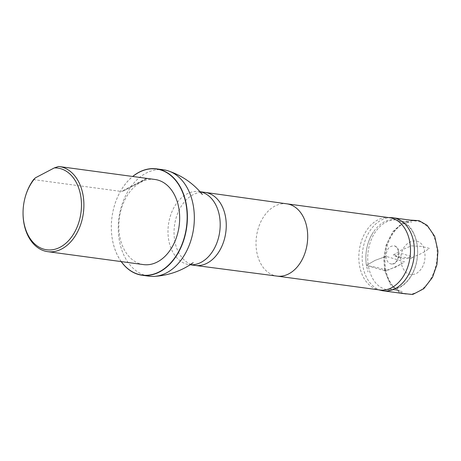 <?xml version="1.0" encoding="UTF-8"?>
<svg xmlns="http://www.w3.org/2000/svg" width="461" height="461" viewBox="0 0 461 461"><rect width="100%" height="100%" fill="white"/><g stroke="black" fill="none" stroke-linecap="round" stroke-linejoin="round"><path stroke-width="0.35" stroke-dasharray="2.31 1.73" d="M386.024 256.379C386.497 261.064 388.416 263.634 391.775 264.084C399.485 264.914 401.906 247.113 394.236 245.869C389.228 245.776 386.491 249.28 386.024 256.379L375.018 260.402L366.409 265.375L368.016 271.984M401.358 263.934L400.92 260.413C399.243 241.115 421.55 232.69 424.679 251.435C426.022 261.427 423.261 268.786 416.392 273.517C409.114 276.387 404.101 273.194 401.358 263.934L389.009 269.806L384.658 270.619L385.044 269.835L377.202 267.501L368.293 265.87C371.053 279.522 377.225 287.468 386.819 289.71C401.41 292.326 414.969 277.17 417.245 258.281C419.758 237.225 409.881 220.56 396.264 219.839C378.527 219.2 364.668 242.106 368.293 265.87L366.403 265.375L375.133 260.338L386.22 256.402L404.775 261.911L396.039 266.948L384.952 270.884L366.409 265.375C364.91 255.037 366.455 245.246 371.03 236.009L373.393 231.998M391.366 217.661A36.851 25.874 -82.3 0 0 363.153 267.53A36.851 25.874 -82.3 0 0 381.524 290.511M385.955 270.613A36.851 25.874 97.7 0 1 416.041 220.9A36.851 25.874 97.7 0 1 436.751 260.88A36.851 25.874 97.7 0 1 406.176 293.939A36.851 25.874 97.7 0 1 385.955 270.613M23.05 212.181A42.942 30.155 97.7 0 1 24.957 198.057M143.486 264.597A42.942 30.155 97.7 0 1 119.359 218.001A42.942 30.155 97.7 0 1 154.988 179.485M33.555 179.594L121.445 191.471L123.542 190.883L147.192 178.476L58.576 166.467M389.545 217.701A36.471 25.609 -82.3 0 0 387.701 217.546A36.471 25.609 -82.3 0 0 359.77 266.907A36.471 25.609 -82.3 0 0 377.957 289.646A36.471 25.609 -82.3 0 0 379.783 289.992M163.494 169.792A53.689 37.698 -82.3 0 0 119.664 242.215A53.689 37.698 -82.3 0 0 149.116 276.197M121.266 261.594A53.516 37.577 97.7 0 1 112.715 241.201A53.516 37.577 97.7 0 1 111.326 225.878A53.516 37.577 97.7 0 1 113.706 208.28A53.516 37.577 97.7 0 1 132.768 176.482M121.191 261.583A53.689 37.698 97.7 0 1 112.72 241.276A53.689 37.698 97.7 0 1 111.326 225.907A53.689 37.698 97.7 0 1 113.711 208.251A53.689 37.698 97.7 0 1 132.687 176.471M401.001 257.18L393.325 255.169L400.926 250.294L411.304 245.857L421.85 246.422L429.525 248.439L421.924 253.308L411.54 257.745L401.001 257.18M286.782 203.82L286.742 203.814A36.471 25.609 -82.3 0 0 256.967 253.014A36.471 25.609 -82.3 0 0 276.975 276.099L277.015 276.104M205.087 192.398A36.851 25.874 -82.3 0 0 175.001 242.111A36.851 25.874 -82.3 0 0 195.216 265.438M200.097 191.759A36.851 25.874 -82.3 0 0 199.025 191.58A36.851 25.874 -82.3 0 0 168.939 241.293A36.851 25.874 -82.3 0 0 189.16 264.62A36.851 25.874 -82.3 0 0 190.237 264.729M146.465 178.344L121.445 191.471M391.775 264.09C395.895 263.583 398.212 260.039 398.725 253.452C398.35 249.194 396.852 246.658 394.236 245.857M386.819 289.71L385.327 289.399M396.264 219.839L394.737 219.741C387.488 218.6 376.579 223.81 369.918 238.337C366.195 247.033 365.026 256.045 366.409 265.38M400.056 293.11L390.588 284.892L384.658 270.619L383.806 257.751L386.191 244.849L393.072 231.318L403.191 222.427L409.962 220.076M385.044 269.835C383.085 258.967 384.48 248.548 389.24 238.579C392.155 232.909 395.769 228.604 400.085 225.665C404.101 223.072 407.985 221.897 411.742 222.144L397.803 221.234C399.739 221.274 405.133 222.11 410.463 228.46C415.77 235.364 418.11 244.313 417.487 255.302C416.617 265.19 413.459 273.506 408.008 280.248C404.649 284.224 400.978 286.875 396.99 288.194C393.994 289.116 391.222 289.312 388.675 288.77L402.344 291.594C399.145 290.943 396.091 289.197 393.175 286.362C389.234 282.293 386.525 276.784 385.044 269.835M412.405 257.469L411.811 258.166L402.119 258.696L393.296 255.233L393.994 254.426L402.787 253.798L411.823 256.823L412.405 257.469M377.957 289.646L378.861 289.865M387.701 217.546L388.629 217.575M193.165 262.718L189.16 264.62L190.197 264.758M202.385 194.479L199.025 191.58L200.062 191.718M123.542 190.889L147.192 178.476"/><path stroke-width="0.69" d="M378.861 289.865L381.524 290.511A36.851 25.874 -82.3 0 0 383.368 290.856A36.851 25.874 -82.3 0 0 413.943 257.803A36.851 25.874 -82.3 0 0 393.233 217.817A36.851 25.874 -82.3 0 0 391.366 217.661L388.629 217.575M54.3 167.913A41.225 28.945 97.7 0 1 81.43 207.248A41.225 28.945 97.7 0 1 51.125 249.908A41.225 28.945 97.7 0 1 23.056 211.893A41.225 28.945 97.7 0 1 24.888 198.334A41.225 28.945 97.7 0 1 35.411 177.819L54.3 167.913L58.576 166.467A42.942 30.155 97.7 0 1 59.221 166.542A42.942 30.155 97.7 0 1 82.778 193.724A42.942 30.155 97.7 0 1 47.719 251.66A42.942 30.155 97.7 0 1 23.05 212.181L23.056 211.893M24.888 198.334L24.957 198.057A42.942 30.155 97.7 0 1 33.555 179.594L35.411 177.819M59.221 166.542L154.988 179.485A42.942 30.155 97.7 0 1 178.545 206.666A42.942 30.155 97.7 0 1 143.486 264.597L47.719 251.66M277.015 276.104L379.783 289.992A36.471 25.609 -82.3 0 0 410.042 257.273A36.471 25.609 -82.3 0 0 389.545 217.701L286.782 203.82M142.172 275.257L149.116 276.197A53.689 37.698 -82.3 0 0 154.366 276.387A53.689 37.698 -82.3 0 0 193.66 228.039A53.689 37.698 -82.3 0 0 168.599 171.002A53.689 37.698 -82.3 0 0 163.494 169.792L156.55 168.853A53.689 37.698 97.7 0 1 186.717 227.1A53.689 37.698 97.7 0 1 142.172 275.257A53.689 37.698 97.7 0 1 121.191 261.583M132.768 176.482A53.516 37.577 97.7 0 1 181.634 190.134A53.516 37.577 97.7 0 1 172.005 261.399A53.516 37.577 97.7 0 1 121.266 261.594M132.687 176.471A53.689 37.698 97.7 0 1 156.55 168.853M276.975 276.099A36.471 25.609 -82.3 0 0 277.055 276.11A36.471 25.609 -82.3 0 0 307.239 243.385A36.471 25.609 -82.3 0 0 286.823 203.825A36.471 25.609 -82.3 0 0 286.742 203.814M190.197 264.758L195.216 265.438A36.851 25.874 -82.3 0 0 195.303 265.45A36.851 25.874 -82.3 0 0 225.792 232.384A36.851 25.874 -82.3 0 0 205.168 192.41A36.851 25.874 -82.3 0 0 205.087 192.398L200.062 191.718M190.237 264.729A36.851 25.874 -82.3 0 0 219.736 231.566A36.851 25.874 -82.3 0 0 200.097 191.759M409.962 220.076L419.049 220.64L427.18 225.343L434.683 236.326L437.95 250.957L436.942 264.62L432.51 277.338L423.786 288.724L412.647 294.533L400.056 293.11M383.368 290.856L406.176 293.939M393.233 217.817L416.041 220.9M286.823 203.825L205.168 192.41M277.055 276.11L195.303 265.45M154.366 276.387C168.761 275.436 181.697 270.878 193.165 262.718M168.599 171.002C182.233 175.739 193.493 183.564 202.385 194.479"/></g></svg>
